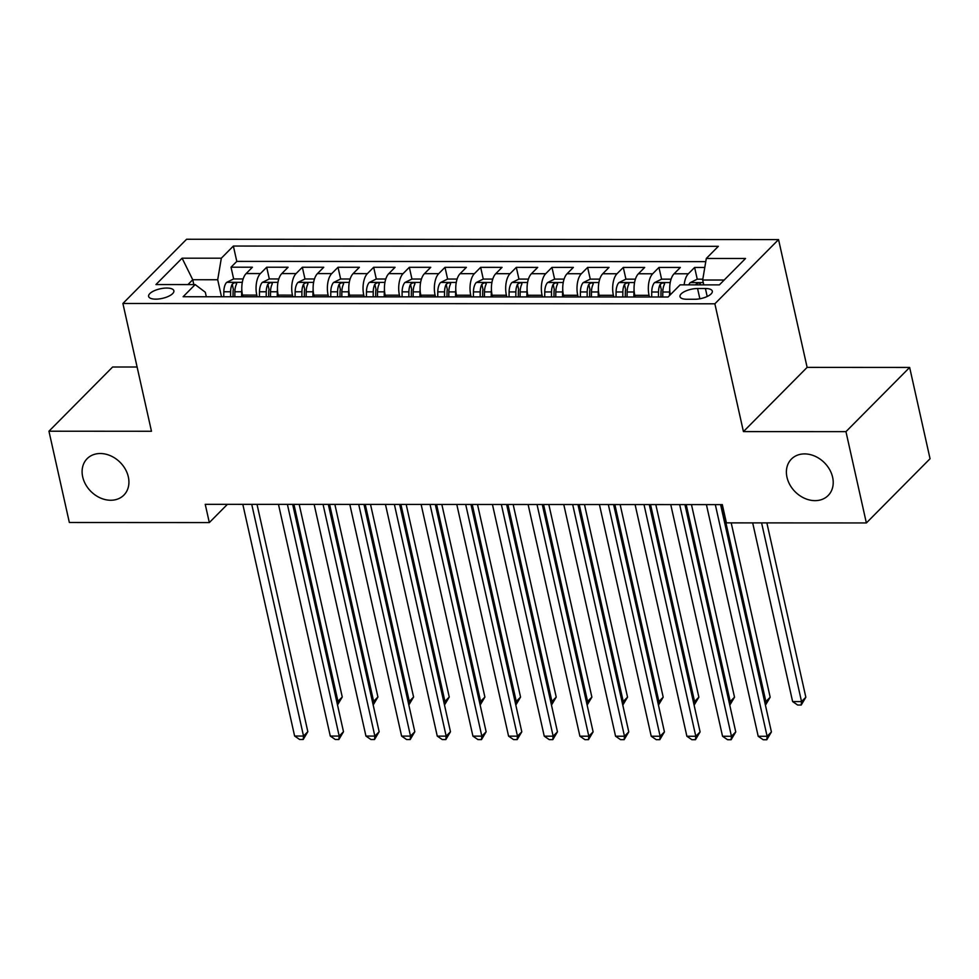 <?xml version="1.0" encoding="UTF-8"?>
<svg xmlns="http://www.w3.org/2000/svg" width="979" height="979" viewBox="0 0 979 979"><rect width="100%" height="100%" fill="white"/><g stroke="black" fill="none" stroke-linecap="round" stroke-linejoin="round"><path stroke-width="1.47" d="M128.335 476.895A25.87 20.608 44.8 0 1 123.88 495.105A25.87 20.608 44.8 0 1 100.36 497.956A25.87 20.608 44.8 0 1 82.689 476.871A25.87 20.608 44.8 0 1 87.143 458.661A25.87 20.608 44.8 0 1 110.664 455.822A25.87 20.608 44.8 0 1 128.335 476.895M832.627 477.287A25.87 20.608 44.8 0 1 828.173 495.496A25.87 20.608 44.8 0 1 804.652 498.348A25.87 20.608 44.8 0 1 786.981 477.262A25.87 20.608 44.8 0 1 791.436 459.053A25.87 20.608 44.8 0 1 814.956 456.202A25.87 20.608 44.8 0 1 832.627 477.287M155.734 299.146A12.935 4.907 -12.6 0 0 168.425 296.356A12.935 4.907 -12.6 0 0 173.87 290.775A12.935 4.907 -12.6 0 0 166.748 288.046A12.935 4.907 -12.6 0 0 154.058 290.836A12.935 4.907 -12.6 0 0 148.624 296.417A12.935 4.907 -12.6 0 0 155.734 299.146M137.109 367.015L112.634 367.003L48.95 431.213L69.35 522.505L209.322 522.578L227.422 504.332M778.55 239.586L186.597 239.255L122.901 303.478L714.866 303.796L778.55 239.586L807.124 367.382L743.428 431.604L845.954 431.653L909.65 367.443L807.124 367.382M909.65 367.443L930.05 458.735L866.366 522.945L845.954 431.653M704.794 267.463L694.613 267.463L697.244 279.186L690.195 282.662A10.708 5.054 90 0 0 688.8 284.852M670.321 294.752A16.178 7.624 -90 0 1 674.066 273.79L680.356 267.451L658.953 267.438L661.584 279.174L654.535 282.637A10.708 5.054 90 0 0 651.745 291.999L651.684 296.992M635.163 296.98L634.784 295.315A16.178 7.624 90 0 1 638.406 273.765L644.696 267.438L623.293 267.426L625.924 279.15M599.503 296.967L599.124 295.291A16.178 7.624 90 0 1 602.746 273.753L609.036 267.414L587.633 267.402L590.264 279.137M563.843 296.943L563.463 295.279A16.178 7.624 90 0 1 567.086 273.728L573.376 267.389L551.972 267.377L554.603 279.113M528.183 296.918L527.803 295.254A16.178 7.624 90 0 1 531.426 273.704L537.716 267.377L516.312 267.365L518.943 279.088L511.895 282.564A10.708 5.054 90 0 0 509.104 291.913L509.043 296.918M492.523 296.906L492.143 295.242A16.178 7.624 90 0 1 495.766 273.692L502.056 267.353L480.652 267.34L483.271 279.076L476.235 282.539A10.708 5.054 90 0 0 473.444 291.901L473.383 296.894M456.863 296.882L456.483 295.217A16.178 7.624 90 0 1 460.106 273.667L466.396 267.34L444.992 267.328L447.611 279.052L440.574 282.527A10.708 5.054 90 0 0 437.784 291.877L437.723 296.87M421.203 296.87L420.823 295.193A16.178 7.624 90 0 1 424.445 273.655L430.736 267.316L409.332 267.304L411.951 279.039M385.542 296.845L385.163 295.181A16.178 7.624 90 0 1 388.785 273.63L395.075 267.291L373.672 267.279L376.291 279.015M349.882 296.821L349.503 295.156A16.178 7.624 90 0 1 353.125 273.606L359.415 267.279L338.012 267.267L340.631 278.991L333.594 282.466A10.708 5.054 90 0 0 330.804 291.815L330.743 296.808M314.222 296.808L313.843 295.144A16.178 7.624 90 0 1 317.465 273.594L323.755 267.255L302.352 267.243L304.971 278.978L297.934 282.441A10.708 5.054 90 0 0 295.144 291.803L295.083 296.796M278.562 296.784L278.183 295.12A16.178 7.624 90 0 1 281.805 273.569L288.095 267.243L266.692 267.23L269.311 278.954L262.274 282.429A10.708 5.054 90 0 0 259.484 291.779L259.423 296.772M866.366 522.945L726.394 522.872L722.318 504.613L205.235 504.32L209.322 522.578M705.406 288.511L697.562 288.511A12.531 4.748 -12.6 0 0 685.263 291.216A12.531 4.748 -12.6 0 0 680.001 296.625A12.531 4.748 -12.6 0 0 686.891 299.268L694.735 299.268A12.531 4.748 -12.6 0 0 707.034 296.564A12.531 4.748 -12.6 0 0 712.308 291.155A12.531 4.748 -12.6 0 0 705.406 288.511L707.193 296.49M206.312 296.747L205.309 292.244L195.164 284.583L183.11 296.735L668.094 297.004L680.136 284.852L719.369 284.877L745.533 258.493L706.3 258.468L718.353 246.316L233.369 246.059L221.327 258.199L217.705 279.749L192.741 279.737L187.931 284.583M195.164 284.583L155.93 284.559L182.094 258.187L221.327 258.199M257.159 296.772L256.792 295.107A16.178 7.624 -90 0 1 260.414 273.557L266.692 267.23M242.902 296.772L242.523 295.095L256.792 295.107M292.819 296.796L292.452 295.132A16.178 7.624 -90 0 1 296.074 273.582L302.352 267.243M328.479 296.808L328.112 295.144A16.178 7.624 -90 0 1 331.734 273.594L338.012 267.267M364.139 296.833L363.772 295.168A16.178 7.624 -90 0 1 367.394 273.618L373.672 267.279M399.799 296.857L399.432 295.181A16.178 7.624 -90 0 1 403.054 273.643L409.332 267.304M435.459 296.87L435.092 295.205A16.178 7.624 -90 0 1 438.714 273.655L444.992 267.328M471.119 296.894L470.752 295.23A16.178 7.624 -90 0 1 474.374 273.679L480.652 267.34M506.779 296.906L506.412 295.242A16.178 7.624 -90 0 1 510.035 273.692L516.312 267.365M542.439 296.931L542.072 295.266A16.178 7.624 -90 0 1 545.695 273.716L551.972 267.377M578.099 296.955L577.732 295.279A16.178 7.624 -90 0 1 581.355 273.741L587.633 267.402M613.76 296.967L613.392 295.303A16.178 7.624 -90 0 1 617.015 273.753L623.293 267.426M649.42 296.992L649.053 295.328A16.178 7.624 -90 0 1 652.675 273.777L658.953 267.438M684.162 284.852A16.178 7.624 -90 0 1 688.335 273.79L694.613 267.463M705.773 261.65L236.796 261.393L231.032 267.206L233.651 278.942M242.523 295.095A16.178 7.624 90 0 1 246.145 273.557L252.423 267.218L231.032 267.206M724.166 280.031L702.677 280.018L706.3 258.468M703.766 284.865L702.677 280.018M48.95 431.213L151.476 431.274L122.901 303.478M743.428 431.604L714.866 303.796M193.818 284.583L192.741 279.737L182.094 258.187M221.499 296.759L217.705 279.749M236.796 261.393L233.369 246.059M715.319 504.601L767.108 736.294L758.199 736.294L706.41 504.601M720.593 504.613L771.415 731.962L767.108 736.294L766.79 739.745L763.216 739.745L758.199 736.294M771.415 731.962L766.79 739.745M702.824 279.199L697.207 279.186M752.68 522.884L792.623 701.588L801.532 701.588L805.839 697.244L766.863 522.884M699.85 284.865A10.708 5.054 -90 0 1 700.071 284.424C699.838 282.49 698.406 282.478 695.788 284.424A10.708 5.054 90 0 0 695.579 284.865M700.071 284.424L700.23 283.604M805.839 697.244L801.214 705.027L801.532 701.588L761.589 522.884M801.214 705.027L797.652 705.027L792.623 701.588M679.659 504.589L731.448 736.281L722.539 736.269L670.75 504.577M684.933 504.589L735.755 731.937L731.448 736.281L731.129 739.72L727.556 739.72L722.539 736.269M735.755 731.937L731.129 739.72M643.998 504.564L695.788 736.257L686.879 736.257L635.09 504.564M649.273 504.564L700.095 731.925L695.788 736.257L695.469 739.708L691.896 739.708L686.879 736.257M700.095 731.925L695.469 739.708M608.338 504.552L660.127 736.245L651.219 736.232L599.429 504.54M613.613 504.552L664.435 731.9L660.127 736.245L659.809 739.683L656.236 739.683L651.219 736.232M664.435 731.9L659.809 739.683M572.678 504.528L624.467 736.22L615.558 736.22L563.769 504.528M577.953 504.528L628.775 731.888L624.467 736.22L624.149 739.659L620.576 739.659L615.558 736.22M628.775 731.888L624.149 739.659M669.734 289.551A10.708 5.054 90 0 0 669.575 291.999L669.538 295.548M671.08 279.174L661.547 279.174M764.623 701.564L765.872 701.564L770.179 697.232L731.203 522.872M662.746 296.992L662.795 291.999A10.708 5.054 -90 0 1 664.398 284.399C664.178 282.466 662.746 282.466 660.127 284.399A10.708 5.054 90 0 0 658.512 291.999L658.463 296.992M660.935 296.992L660.996 292.109A5.458 2.57 -90 0 1 661.302 289.649L660.127 284.399M664.398 284.399L664.57 283.592M770.179 697.232L765.554 705.015L765.872 701.564L721.853 504.613M635.42 279.162L625.887 279.15L618.875 282.625A10.708 5.054 90 0 0 616.085 291.975L616.024 296.967M634.074 289.527A10.708 5.054 90 0 0 633.915 291.987L633.854 296.98M728.963 701.551L730.212 701.551L734.519 697.207L691.468 504.589M627.086 296.98L627.135 291.987A10.708 5.054 -90 0 1 628.738 284.387C628.518 282.441 627.086 282.441 624.467 284.375A10.708 5.054 90 0 0 622.852 291.975L622.803 296.98M625.275 296.98L625.336 292.097A5.458 2.57 -90 0 1 625.642 289.637L624.467 284.375M628.738 284.387L628.91 283.567M734.519 697.207L729.893 704.99L730.212 701.551L686.193 504.589M599.76 279.137L590.227 279.137L583.215 282.601A10.708 5.054 90 0 0 580.425 291.95L580.363 296.955M598.414 289.515A10.708 5.054 90 0 0 598.255 291.962L598.193 296.967M693.303 701.527L694.552 701.527L698.859 697.195L655.808 504.577M591.426 296.955L591.475 291.962A10.708 5.054 -90 0 1 593.078 284.363C592.858 282.429 591.426 282.429 588.807 284.363A10.708 5.054 90 0 0 587.192 291.962L587.143 296.955M589.615 296.955L589.676 292.072A5.458 2.57 -90 0 1 589.982 289.613L588.807 284.363M593.078 284.363L593.25 283.555M698.859 697.195L694.233 704.978L694.552 701.527L650.533 504.564M564.1 279.113L554.567 279.113L547.555 282.588A10.708 5.054 90 0 0 544.765 291.938L544.703 296.931M562.754 289.49A10.708 5.054 90 0 0 562.595 291.95L562.533 296.943M657.643 701.515L658.891 701.515L663.199 697.17L620.148 504.552M555.766 296.943L555.815 291.938A10.708 5.054 -90 0 1 557.418 284.338C557.186 282.405 555.766 282.405 553.147 284.338A10.708 5.054 90 0 0 551.532 291.938L551.483 296.931M553.955 296.943L554.016 292.06A5.458 2.57 -90 0 1 554.322 289.588L553.147 284.338M557.418 284.338L557.589 283.531M663.199 697.17L658.573 704.953L658.891 701.515L614.873 504.552M537.018 504.503L588.807 736.196L579.898 736.196L528.109 504.503M542.293 504.515L593.115 731.864L588.807 736.196L588.489 739.647L584.916 739.647L579.898 736.196M593.115 731.864L588.489 739.647M527.094 289.478A10.708 5.054 90 0 0 526.935 291.926L526.873 296.918M528.44 279.101L518.907 279.088M621.983 701.49L623.231 701.49L627.539 697.146L584.487 504.54M520.106 296.918L520.155 291.926A10.708 5.054 -90 0 1 521.758 284.326C521.526 282.38 520.106 282.38 517.487 284.314A10.708 5.054 90 0 0 515.872 291.926L515.823 296.918M518.295 296.918L518.356 292.036A5.458 2.57 -90 0 1 518.662 289.576L517.487 284.314M521.758 284.326L521.929 283.506M627.539 697.146L622.913 704.929L623.231 701.49L579.213 504.528M501.358 504.491L553.147 736.184L544.238 736.171L492.449 504.479M506.632 504.491L557.455 731.839L553.147 736.184L552.829 739.622L549.256 739.622L544.238 736.171M557.455 731.839L552.829 739.622M491.434 289.454A10.708 5.054 90 0 0 491.274 291.901L491.213 296.906M492.78 279.076L483.247 279.076M586.323 701.466L587.571 701.466L591.879 697.134L548.827 504.515M484.446 296.894L484.495 291.901A10.708 5.054 -90 0 1 486.098 284.302C485.865 282.368 484.446 282.368 481.827 284.302A10.708 5.054 90 0 0 480.212 291.901L480.163 296.894M482.635 296.894L482.696 292.011A5.458 2.57 -90 0 1 483.002 289.551L481.827 284.302M486.098 284.302L486.269 283.494M591.879 697.134L587.253 704.917L587.571 701.466L543.553 504.515M465.698 504.466L517.487 736.159L508.578 736.159L456.789 504.466M470.972 504.466L521.795 731.827L517.487 736.159L517.169 739.61L513.596 739.61L508.578 736.159M521.795 731.827L517.169 739.61M455.773 289.429A10.708 5.054 90 0 0 455.614 291.889L455.553 296.882M457.12 279.064L447.587 279.052M550.663 701.453L551.911 701.453L556.219 697.109L513.167 504.491M448.786 296.882L448.835 291.889A10.708 5.054 -90 0 1 450.438 284.277C450.205 282.344 448.786 282.344 446.167 284.277A10.708 5.054 90 0 0 444.552 291.877L444.503 296.882M446.975 296.882L447.036 291.999A5.458 2.57 -90 0 1 447.342 289.539L446.167 284.277M450.438 284.277L450.609 283.469M556.219 697.109L551.593 704.892L551.911 701.453L507.893 504.491M430.038 504.454L481.827 736.147L472.918 736.135L421.129 504.442M435.312 504.454L486.135 731.802L481.827 736.147L481.509 739.586L477.936 739.586L472.918 736.135M486.135 731.802L481.509 739.586M421.459 279.039L411.926 279.039L404.914 282.503A10.708 5.054 90 0 0 402.124 291.852L402.063 296.857M420.113 289.417A10.708 5.054 90 0 0 419.954 291.864L419.893 296.857M515.003 701.429L516.251 701.429L520.559 697.097L477.507 504.479M413.126 296.857L413.175 291.864A10.708 5.054 -90 0 1 414.778 284.265C414.545 282.331 413.126 282.331 410.507 284.265A10.708 5.054 90 0 0 408.892 291.864L408.843 296.857M411.315 296.857L411.376 291.975A5.458 2.57 -90 0 1 411.682 289.515L410.507 284.265M414.778 284.265L414.949 283.457M520.559 697.097L515.933 704.88L516.251 701.429L472.233 504.466M394.378 504.43L446.167 736.122L437.258 736.122L385.469 504.43M399.652 504.43L450.475 731.778L446.167 736.122L445.849 739.561L442.275 739.561L437.258 736.122M450.475 731.778L445.849 739.561M385.799 279.015L376.266 279.015L369.254 282.49A10.708 5.054 90 0 0 366.464 291.84L366.403 296.833M384.453 289.392A10.708 5.054 90 0 0 384.294 291.852L384.233 296.845M479.343 701.417L480.591 701.417L484.899 697.072L441.847 504.454M377.466 296.845L377.515 291.84A10.708 5.054 -90 0 1 379.118 284.24C378.885 282.307 377.466 282.307 374.847 284.24A10.708 5.054 90 0 0 373.232 291.84L373.183 296.833M375.655 296.845L375.716 291.962A5.458 2.57 -90 0 1 376.022 289.49L374.847 284.24M379.118 284.24L379.289 283.433M484.899 697.072L480.273 704.856L480.591 701.417L436.573 504.454M358.718 504.405L410.507 736.098L401.598 736.098L349.809 504.405M363.992 504.418L414.815 731.766L410.507 736.098L410.189 739.549L406.615 739.549L401.598 736.098M414.815 731.766L410.189 739.549M348.793 289.38A10.708 5.054 90 0 0 348.634 291.828L348.573 296.821M350.139 279.003L340.606 278.991M443.683 701.392L444.931 701.392L449.239 697.048L406.187 504.43M341.806 296.821L341.855 291.828A10.708 5.054 -90 0 1 343.458 284.228C343.225 282.282 341.806 282.282 339.187 284.216A10.708 5.054 90 0 0 337.571 291.815L337.522 296.821M339.994 296.821L340.056 291.938A5.458 2.57 -90 0 1 340.362 289.478L339.187 284.216M343.458 284.228L343.629 283.408M449.239 697.048L444.613 704.831L444.931 701.392L400.913 504.43M323.058 504.393L374.847 736.086L365.938 736.073L314.149 504.381M328.332 504.393L379.154 731.741L374.847 736.086L374.529 739.524L370.955 739.524L365.938 736.073M379.154 731.741L374.529 739.524M313.133 289.356A10.708 5.054 90 0 0 312.974 291.803L312.913 296.808M314.479 278.978L304.946 278.978M408.023 701.368L409.271 701.368L413.579 697.036L370.527 504.418M306.146 296.796L306.194 291.803A10.708 5.054 -90 0 1 307.798 284.204C307.565 282.27 306.146 282.27 303.527 284.204A10.708 5.054 90 0 0 301.911 291.803L301.862 296.796M304.334 296.796L304.396 291.913A5.458 2.57 -90 0 1 304.702 289.454L303.527 284.204M307.798 284.204L307.969 283.396M413.579 697.036L408.953 704.819L409.271 701.368L365.253 504.418M287.398 504.369L339.187 736.061L330.278 736.061L278.477 504.369M292.672 504.369L343.494 731.729L339.187 736.061L338.869 739.512L335.295 739.5L330.278 736.061M343.494 731.729L338.869 739.512M277.473 289.331A10.708 5.054 90 0 0 277.314 291.791L277.253 296.784M278.819 278.966L269.286 278.954M372.363 701.356L373.611 701.356L377.918 697.011L334.867 504.393M270.473 296.784L270.534 291.779A10.708 5.054 -90 0 1 272.138 284.179C271.905 282.246 270.485 282.246 267.867 284.179A10.708 5.054 90 0 0 266.251 291.779L266.202 296.784M268.674 296.784L268.735 291.901A5.458 2.57 -90 0 1 269.041 289.441L267.867 284.179M272.138 284.179L272.309 283.372M377.918 697.011L373.293 704.794L373.611 701.356L329.593 504.393M251.738 504.356L303.527 736.049L294.618 736.037L242.816 504.344M257.012 504.356L307.834 731.705L303.527 736.049L303.209 739.488L299.635 739.488L294.618 736.037M307.834 731.705L303.209 739.488M243.159 278.942L233.626 278.942L226.614 282.405A10.708 5.054 90 0 0 223.824 291.754L223.763 296.759M241.813 289.319A10.708 5.054 90 0 0 241.654 291.766L241.593 296.759M336.703 701.331L337.951 701.331L342.258 696.999L299.195 504.381M234.813 296.759L234.874 291.766A10.708 5.054 -90 0 1 236.477 284.167C236.245 282.233 234.825 282.233 232.207 284.167A10.708 5.054 90 0 0 230.591 291.766L230.542 296.759M233.014 296.759L233.075 291.877A5.458 2.57 -90 0 1 233.381 289.417L232.207 284.167M236.477 284.167L236.649 283.359M342.258 696.999L337.633 704.782L337.951 701.331L293.933 504.369M278.183 295.12L292.452 295.132M313.843 295.144L328.112 295.144M349.503 295.156L363.772 295.168M385.163 295.181L399.432 295.181M420.823 295.193L435.092 295.205M456.483 295.217L470.752 295.23M492.143 295.242L506.412 295.242M527.803 295.254L542.072 295.266M563.463 295.279L577.732 295.279M599.124 295.291L613.392 295.303M634.784 295.315L649.053 295.328M674.066 273.79L688.335 273.79M246.145 273.557L260.414 273.557M281.805 273.569L296.074 273.582M317.465 273.594L331.734 273.594M353.125 273.606L367.394 273.618M388.785 273.63L403.054 273.643M424.445 273.655L438.714 273.655M460.106 273.667L474.374 273.679M495.766 273.692L510.035 273.692M531.426 273.704L545.695 273.716M567.086 273.728L581.355 273.741M602.746 273.753L617.015 273.753M638.406 273.765L652.675 273.777M699.863 298.779L697.562 288.511M703.252 282.576L690.379 282.576M670.223 282.564L654.718 282.552M658.512 291.999L651.745 291.999M669.575 291.999L662.795 291.999M634.563 282.539L619.058 282.539M622.852 291.975L616.085 291.975M633.915 291.987L627.135 291.987M598.903 282.527L583.398 282.515M587.192 291.962L580.425 291.95M598.255 291.962L591.475 291.962M563.243 282.503L547.738 282.49M551.532 291.938L544.765 291.938M562.595 291.95L555.815 291.938M527.583 282.49L512.078 282.478M515.872 291.926L509.104 291.913M526.935 291.926L520.155 291.926M491.923 282.466L476.418 282.454M480.212 291.901L473.444 291.901M491.274 291.901L484.495 291.901M456.263 282.441L440.758 282.441M444.552 291.877L437.784 291.877M455.614 291.889L448.835 291.889M420.603 282.429L405.098 282.417M408.892 291.864L402.124 291.852M419.954 291.864L413.175 291.864M384.943 282.405L369.438 282.393M373.232 291.84L366.464 291.84M384.294 291.852L377.515 291.84M349.283 282.393L333.778 282.38M337.571 291.815L330.804 291.815M348.634 291.828L341.855 291.828M313.623 282.368L298.118 282.356M301.911 291.803L295.144 291.803M312.974 291.803L306.194 291.803M277.963 282.344L262.458 282.344M266.251 291.779L259.484 291.779M277.314 291.791L270.534 291.779M242.302 282.331L226.798 282.319M230.591 291.766L223.824 291.754M241.654 291.766L234.874 291.766"/></g></svg>
